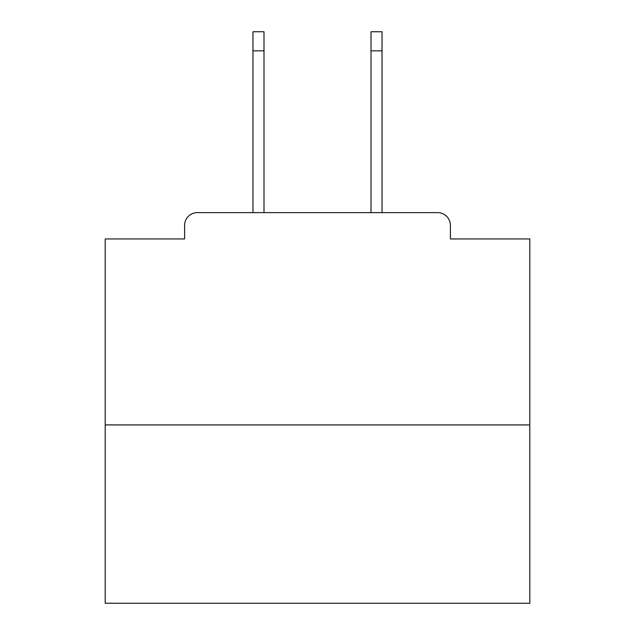 <?xml version="1.0" encoding="UTF-8"?>
<svg xmlns="http://www.w3.org/2000/svg" width="635" height="635" viewBox="0 0 635 635"><rect width="100%" height="100%" fill="white"/><g stroke="black" fill="none" stroke-linecap="round" stroke-linejoin="round"><path stroke-width="0.95" d="M450.398 238.951L450.398 225.362L450.398 238.951L529.796 238.951L529.796 603.25L105.204 603.25L105.204 238.951L184.602 238.951L184.602 225.362L184.602 238.951M529.796 424.918L105.204 424.918M450.398 225.362A12.74 12.74 0 0 0 437.658 212.63L197.342 212.63A12.74 12.74 0 0 0 184.602 225.362M437.658 212.63L383.738 212.63M251.262 212.63L197.342 212.63M264.001 50.856L252.96 50.856L252.96 31.75L264.001 31.75L264.001 212.63M252.96 50.856L252.96 212.63M382.04 31.75L382.04 50.856L370.999 50.856L370.999 31.75L382.04 31.75M370.999 212.63L370.999 50.856M382.04 212.63L382.04 50.856"/></g></svg>
